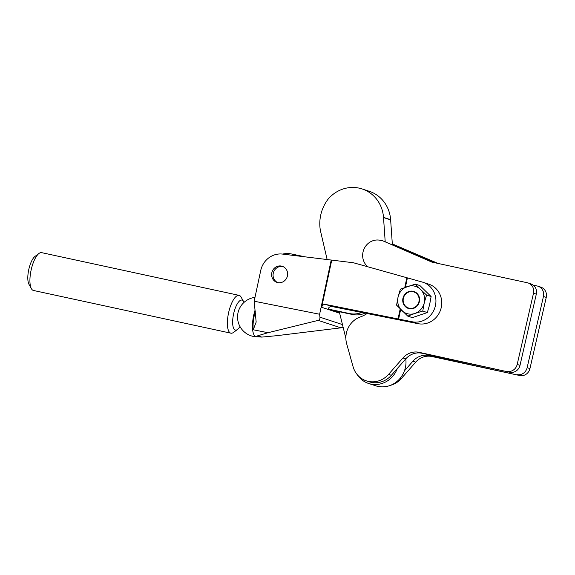 <?xml version="1.0" encoding="UTF-8"?>
<svg xmlns="http://www.w3.org/2000/svg" width="575" height="575" viewBox="0 0 575 575"><rect width="100%" height="100%" fill="white"/><g stroke="black" fill="none" stroke-linecap="round" stroke-linejoin="round"><path stroke-width="0.86" d="M433.306 262.416L382.749 240.796L431.94 262.121L527.297 282.749A8.912 8.381 -71.8 0 1 528.087 282.965L530.898 283.885A8.912 8.381 -71.8 0 1 536.31 294.127L520.001 365.348A8.912 8.381 -71.8 0 1 509.817 372.262L421.957 353.251A17.832 16.754 -71.8 0 0 405.777 358.872L391.367 375.295A22.288 20.944 108.2 0 1 369.164 381.778L366.354 380.858A22.288 20.944 108.2 0 1 353.064 366.642L346.668 343.771A21.397 20.103 108.2 0 1 360.432 316.897A28.003 26.313 -71.8 0 0 367.044 313.526M382.749 240.796A31.956 30.029 -71.8 0 0 380.19 240.292A15.007 14.102 -71.8 0 0 364.133 248.759A15.007 14.102 -71.8 0 0 367.849 266.793M509.817 372.262L419.146 352.331A17.832 16.754 -71.8 0 0 402.967 357.945L388.556 374.375A22.288 20.944 108.2 0 1 366.354 380.858M507.006 371.342A8.912 8.381 -71.8 0 0 517.191 364.428L533.499 293.207A8.912 8.381 -71.8 0 0 528.087 282.965M533.284 285.157L537.237 286.005A8.912 8.381 -71.8 0 1 538.027 286.221L540.838 287.148A8.912 8.381 -71.8 0 1 546.25 297.39L529.942 368.611A8.912 8.381 -71.8 0 1 519.757 375.525L431.89 356.514A17.832 16.754 -71.8 0 0 415.711 362.128L401.307 378.558A22.288 20.944 108.2 0 1 390.432 385.358M438.128 263.458L392.682 244.059L436.763 263.163M392.682 244.059A31.956 30.029 -71.8 0 0 392.323 243.972M519.757 375.525L429.079 355.594A17.832 16.754 -71.8 0 0 412.9 361.208L404.433 370.868M516.947 374.598A8.912 8.381 -71.8 0 0 527.131 367.691L543.44 296.47A8.912 8.381 -71.8 0 0 538.027 286.221M277.718 282.591A8.467 7.957 108.2 0 1 273.305 273.06A8.467 7.957 108.2 0 1 282.979 266.57M365.103 313.138A23.18 21.785 108.2 0 1 352.338 314.475L330.927 309.961M331.222 259.972L319.621 314.245L254.164 301.214L260.712 270.573A20.506 19.27 108.2 0 1 282.541 254.085L353.467 262.768L422.172 282.023A20.506 19.27 108.2 0 1 422.934 282.26L428.749 284.165A20.506 19.27 -71.8 0 1 440.996 308.538A20.506 19.27 -71.8 0 1 418.075 323.682L332.055 306.554A3.565 3.349 108.2 0 0 328.117 309.041L349.528 313.555A23.18 21.785 -71.8 0 0 361.704 312.462M338.193 312.347L339.494 312.62M304.743 256.766L291.568 253.992A23.18 21.785 -71.8 0 0 282.584 254.092M281.391 266.067A8.467 7.957 108.2 0 1 282.268 266.29A8.467 7.957 108.2 0 1 287.32 276.359A8.467 7.957 108.2 0 1 277.854 282.613A8.467 7.957 108.2 0 1 276.985 282.39A8.467 7.957 108.2 0 1 271.925 272.32A8.467 7.957 108.2 0 1 281.391 266.067M403.391 298.217A8.467 7.957 -71.8 0 0 408.516 308.02A8.467 7.957 -71.8 0 0 418.923 301.724A8.467 7.957 -71.8 0 0 413.799 291.928A8.467 7.957 -71.8 0 0 403.391 298.217M413.856 291.942A8.467 7.957 108.2 0 1 413.914 291.963A8.467 7.957 108.2 0 1 419.038 301.767A8.467 7.957 108.2 0 1 413.461 308.02A8.467 7.957 108.2 0 1 408.631 308.056A8.467 7.957 108.2 0 1 408.573 308.042M408.868 291.547A8.912 8.381 108.2 0 1 413.942 291.503A8.912 8.381 108.2 0 1 419.585 299.906A8.912 8.381 108.2 0 1 413.461 308.401A8.912 8.381 108.2 0 1 408.379 308.444A8.912 8.381 108.2 0 1 402.744 300.042A8.912 8.381 108.2 0 1 408.868 291.547M408.379 308.444A8.912 8.381 108.2 0 1 402.73 300.035A8.912 8.381 108.2 0 1 408.854 291.539A8.912 8.381 108.2 0 1 413.935 291.503M256.227 336.777A19.579 6.656 -78.7 0 1 256.191 336.77A19.579 6.656 -78.7 0 1 255.925 336.698A19.579 6.656 -78.7 0 1 253.654 315.481A19.579 6.656 -78.7 0 1 255.113 310.004M261.776 337.094L255.925 336.698L257.751 335.778L261.776 337.094L276.999 335.656L340.882 327.836L342.88 327.168M254.164 301.214L256.17 322.079L253.23 329.77A19.579 6.656 -78.7 0 1 254.258 315.603A19.579 6.656 -78.7 0 1 255.278 311.542M422.934 282.26A20.506 19.27 108.2 0 1 435.189 306.633A20.506 19.27 108.2 0 1 412.261 321.777L325.694 304.47A3.565 3.349 -71.8 0 0 321.662 307.302L331.739 260.144M328.117 309.041L339.53 312.786M319.621 314.245L319.937 317.184C320.045 318.902 319.463 319.966 318.183 320.383L268.022 332.709L257.751 335.778M406.856 277.711L404.786 287.428M400.186 308.94L398.065 318.881M407.409 277.89L405.425 287.198M400.674 309.429L398.612 319.06M427.311 312.57L422.754 311.068L414.848 313.461A14.267 13.405 108.2 0 1 401.767 310.507A14.267 13.405 108.2 0 1 398.073 297.016L396.585 305.167L407.768 316.128L412.332 317.623L427.311 312.57L429.626 304.692L431.113 296.549L419.937 285.588L415.373 284.093L400.387 289.146L398.073 297.016A14.267 13.405 108.2 0 1 407.467 286.479A14.267 13.405 108.2 0 1 420.548 289.433L415.373 284.093M422.754 311.068L424.235 302.924A14.267 13.405 108.2 0 1 414.848 313.461L407.768 316.128M426.557 295.054L420.548 289.433A14.267 13.405 108.2 0 1 424.235 302.924L426.557 295.054L431.113 296.549M327.125 259.476L320.376 230.446A38.13 35.83 -71.8 0 1 328.591 198.548A33.875 31.833 108.2 0 1 362.113 188.945L369.243 191.288A33.875 31.833 108.2 0 1 390.626 219.708L392.373 244.677M405.799 358.843A24.071 22.619 108.2 0 1 375.741 385.811L368.611 383.475A24.071 22.619 108.2 0 1 357.046 374.404M362.113 188.945A33.875 31.833 108.2 0 1 383.503 217.364L385.192 241.601M345.87 338.366L339.286 311.729M397.303 368.532A24.071 22.619 108.2 0 1 368.611 383.475M390.59 219.88L383.46 217.537M383.503 217.364L390.626 219.708M230.906 333.184L33.451 290.468A19.349 6.584 -77.8 0 1 33.221 290.404A19.349 6.584 -77.8 0 1 31.395 288.679A19.349 6.584 -77.8 0 1 31.251 269.495A19.349 6.584 -77.8 0 1 39.021 253.431A19.349 6.584 -77.8 0 1 41.63 252.648L239.092 295.37A19.349 6.584 102.2 0 0 228.713 312.218A19.349 6.584 102.2 0 0 230.683 333.126A19.349 6.584 102.2 0 0 230.906 333.184A19.349 6.584 102.2 0 0 233.515 332.408L237.511 329.446A15.331 5.218 -77.8 0 1 235.441 330.064A15.331 5.218 -77.8 0 1 235.261 330.014A15.331 5.218 -77.8 0 1 233.644 313.706A15.331 5.218 -77.8 0 1 241.931 300.085A15.331 5.218 -77.8 0 1 242.111 300.136A15.331 5.218 -77.8 0 1 243.556 301.501A15.331 5.218 -77.8 0 1 243.972 302.428M31.395 288.679L28.98 284.33A15.331 5.218 -77.8 0 1 28.75 269.661A15.331 5.218 -77.8 0 1 35.025 256.393L39.021 253.431M239.962 326.521A15.331 5.218 -77.8 0 1 237.511 329.446M243.556 301.501L241.141 297.153A19.349 6.584 102.2 0 0 239.315 295.428A19.349 6.584 102.2 0 0 239.092 295.37M421.957 353.251L419.146 352.331M405.777 358.872L402.967 357.945M391.367 375.295L388.556 374.375M517.191 364.428L520.001 365.348M533.499 293.207L536.31 294.127M431.89 356.514L429.079 355.594M415.711 362.128L412.9 361.208M401.307 378.558L400.229 378.206M527.131 367.691L529.942 368.611M543.44 296.47L546.25 297.39M352.338 314.475L349.528 313.555M418.075 323.682L412.261 321.777M332.055 306.554L325.694 304.47M339.624 313.195L321.662 307.302M342.254 324.508L319.937 317.184M340.882 327.836L318.183 320.383M268.022 332.709L253.23 329.77M254.984 297.383A19.794 19.794 0 0 0 253.467 336.447A19.794 19.794 0 0 0 256.364 336.799"/></g></svg>
